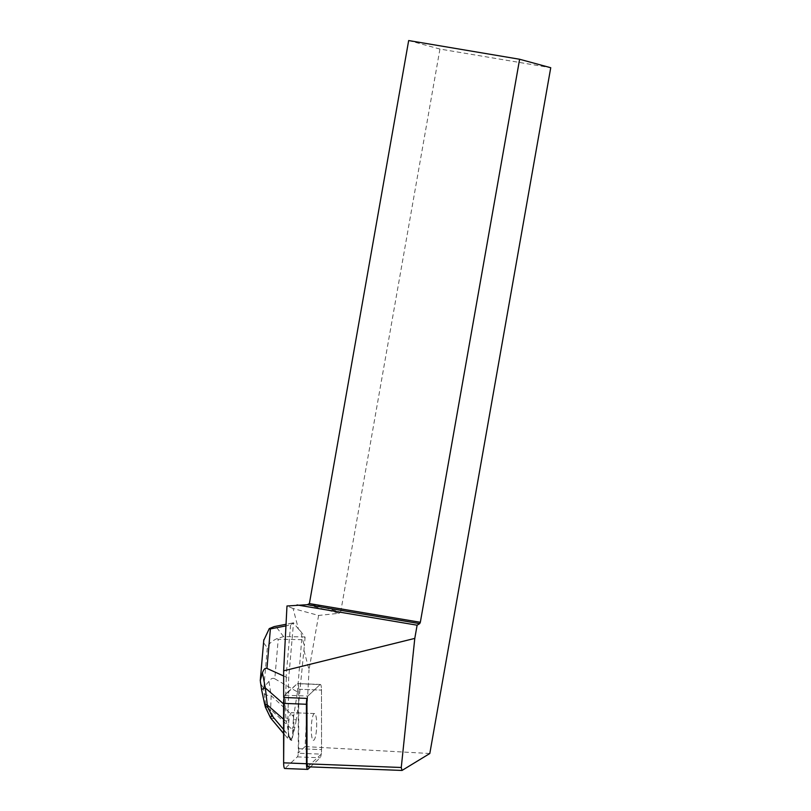 <?xml version="1.0" encoding="UTF-8"?>
<svg xmlns="http://www.w3.org/2000/svg" width="811" height="811" viewBox="0 0 811 811"><rect width="100%" height="100%" fill="white"/><g stroke="black" fill="none" stroke-linecap="round" stroke-linejoin="round"><path stroke-width="0.61" stroke-dasharray="4.05 3.04" d="M312.073 738.01A13.392 2.656 -87.8 0 1 311.586 722.956A13.392 2.656 -87.8 0 1 314.506 713.538A13.392 2.656 -87.8 0 1 316.635 727.031A13.392 2.656 -87.8 0 1 313.462 740.301A13.392 2.656 -87.8 0 1 312.073 738.01M310.42 766.892L320.152 757.768A6.995 1.389 92.2 0 0 321.551 749.587L321.491 690.12A6.995 1.389 92.2 0 0 320.345 684.454A6.995 1.389 92.2 0 0 320.071 684.585L307.815 696.071A6.995 1.389 92.2 0 0 306.933 698.393M283.637 762.837L284.103 697.501A6.995 1.389 -87.8 0 1 284.985 695.189L297.242 683.693A6.995 1.389 -87.8 0 1 297.515 683.572A6.995 1.389 -87.8 0 1 298.661 689.228L298.722 748.695A6.995 1.389 -87.8 0 1 297.323 756.886L285.066 768.372A6.995 1.389 -87.8 0 1 284.783 768.504M289.243 737.118A13.392 2.656 -87.8 0 1 288.757 722.064A13.392 2.656 -87.8 0 1 291.666 712.656A13.392 2.656 -87.8 0 1 293.805 726.139A13.392 2.656 -87.8 0 1 290.632 739.419A13.392 2.656 -87.8 0 1 289.243 737.118M307.359 604.692L339.008 613.298L318.601 615.448L293.085 608.503L298.428 629.022L300.445 631.08L304.328 645.972L298.671 703.289L298.661 689.228A6.995 1.389 92.2 0 0 297.515 683.572A6.995 1.389 92.2 0 0 297.242 683.693L288.25 691.702L288.726 677.793L293.511 622.889L290.591 624.977L285.948 625.879M318.601 615.448L309.032 669.754L303.628 649.003M429.81 753.51L305.078 746.586L309.032 669.754M305.078 746.586L297.992 753.237A6.995 1.389 92.2 0 0 298.296 748.685L298.245 703.269M288.25 691.702L284.549 695.169A6.995 1.389 92.2 0 0 283.678 697.48M293.085 608.503L286.972 605.999M298.428 629.022L293.511 622.889M298.296 748.685L321.561 749.587L321.501 690.12A6.995 1.389 -87.8 0 0 320.355 684.454A6.995 1.389 -87.8 0 0 320.071 684.585L297.242 683.693L320.071 684.585L307.825 696.071L284.549 695.169M314.668 713.579A13.392 2.656 92.2 0 0 314.506 713.538A13.392 2.656 92.2 0 0 311.333 726.818A13.392 2.656 92.2 0 0 313.472 740.301A13.392 2.656 92.2 0 0 316.625 727.447A13.392 2.656 92.2 0 0 314.668 713.579M291.838 712.687A13.392 2.656 92.2 0 0 291.666 712.656A13.392 2.656 92.2 0 0 288.746 722.216A13.392 2.656 92.2 0 0 289.294 737.29L288.858 737.27A13.392 2.656 92.2 0 0 290.196 739.399A13.392 2.656 92.2 0 0 290.439 739.358L290.865 739.379A13.392 2.656 92.2 0 0 293.815 725.967A13.392 2.656 92.2 0 0 291.838 712.687M290.439 739.358L288.858 737.27M408.673 40.55L439.937 49.055L550.74 67.718M339.008 613.298L340.65 612.092L309.396 603.587M439.937 49.055L340.65 612.092M307.774 766.79L321.257 754.139L297.992 753.237M306.943 698.393A6.995 1.389 -87.8 0 1 307.825 696.071L284.985 695.189M298.722 748.695L321.551 749.587A6.995 1.389 -87.8 0 1 321.257 754.139M268.968 681.362L263.453 687.809L265.836 705.408A10.279 6.873 175 0 0 270.621 709.493L271.158 695.645L268.968 681.362C270.874 678.543 272.81 677.682 274.787 678.787L278.234 639.281L301.702 639.666L305.068 637.456L304.328 645.972M298.671 703.289L296.238 719.793L293.359 719.681L293.612 716.498L297.414 692.381L299.837 692.482M297.414 692.381L301.702 639.666M300.445 631.08L304.885 636.939L283.566 636.594L276.886 638.652C271.594 641.136 268.411 644.167 267.336 647.736L263.859 687.647M290.591 624.977L286.05 677.073L286.303 677.702L288.726 677.793M274.189 626.599L293.775 622.868M286.303 677.702L285.219 708.926L288.087 709.037L288.686 691.722M305.068 637.456L304.885 636.939M264.65 704.151A10.279 1.855 -13.4 0 1 264.68 703.877L266.282 708.236L270.742 710.892L270.621 709.493L292.639 729.941L292.781 727.234L294.869 727.315A38.178 7.583 92.2 0 0 296.238 719.793M294.869 727.315L291.879 739.774L274.199 718.678L270.742 710.892M289.294 737.29L288.483 736.226L287.124 737.594L288.128 738.922L291.676 740.443L291.879 739.774M291.676 740.443L290.865 739.379M283.607 729.495L288.422 735.202L288.483 736.226M288.422 735.202L288.006 718.252L285.928 718.171L286.435 721.739L283.597 719.245M288.087 709.037A38.178 7.583 92.2 0 0 288.006 718.252M263.453 687.809L260.382 683.328M292.639 729.941L292.832 736.418M288.189 730.295L286.435 721.739M286.05 677.073L283.647 675.989M274.787 678.787L297.161 691.763M260.321 682.974L263.768 640.366M278.234 639.281L276.886 638.652M293.359 719.681L292.781 727.234M285.928 718.171L285.219 708.926M261.639 689.948A10.279 1.592 169.2 0 0 261.771 690.141L260.615 684.048M264.335 693.527A10.279 3.984 171.3 0 0 271.158 695.645L293.612 716.498M270.742 718.171L274.199 718.678M298.661 689.228L321.491 690.12L298.661 689.228M307.896 769.264L285.066 768.372M297.323 756.886L320.152 757.768M283.566 636.594L275.841 626.376M263.798 643.062L267.336 647.736M283.576 703.928L285.127 705.276M266.282 708.236L270.631 718.039L265.369 707.05M287.124 737.594L283.607 733.428M264.68 703.877L261.771 690.141M265.836 705.408L266.059 707.891M320.345 684.454L297.515 683.572L320.355 684.454M314.506 713.538L291.666 712.656L314.506 713.538M293.612 622.797L286.03 624.277"/><path stroke-width="1.22" d="M306.933 698.393A6.995 1.389 92.2 0 0 306.406 704.262L306.477 763.729A6.995 1.389 92.2 0 0 307.612 769.386A6.995 1.389 92.2 0 0 307.896 769.264L310.42 766.892M307.612 769.386L284.783 768.504A6.995 1.389 -87.8 0 1 283.637 762.837L283.576 703.37A6.995 1.389 -87.8 0 1 284.103 697.501L283.637 762.837L306.477 763.729M402.013 770.45L307.774 766.79L307.014 763.83L306.943 698.393L283.678 697.48L283.647 670.829L286.972 605.999L307.359 604.692L309.396 603.587L408.673 40.55L519.618 59.254L420.331 622.29L419.692 623.629L417.118 625.2L414.786 638.399L401.263 767.49L402.013 770.45L429.81 753.51L550.74 67.718L519.618 59.254M309.396 603.587L420.331 622.29M307.359 604.692L419.692 623.629M297.019 604.945L417.118 625.2M307.014 763.83L401.263 767.49M414.786 638.399L283.647 670.829M263.768 640.366L269.272 628.586L274.189 626.599L286.03 624.277M269.272 628.586L270.387 628.92L266.951 668.426C265.268 667.706 263.768 669.146 262.45 672.745L265.339 687.961L267.468 706.563L271.665 715.332L283.607 729.495M283.576 703.928L265.339 687.961A10.279 1.592 169.2 0 0 261.639 689.938L260.28 680.551L262.45 672.745M283.647 675.989L266.951 668.426M283.607 733.428L270.742 718.171M270.6 717.999L271.665 715.332M270.539 717.877L265.339 707.04L267.468 706.563M265.369 707.05L264.65 704.151A10.279 1.855 -13.4 0 0 267.032 704.749L283.597 719.245M306.406 704.262L283.576 703.37M285.948 625.879L270.387 628.92M270.671 718.08L283.607 733.529L270.702 718.13M260.26 680.551L263.818 639.727M264.65 704.151L261.639 689.948"/></g></svg>
